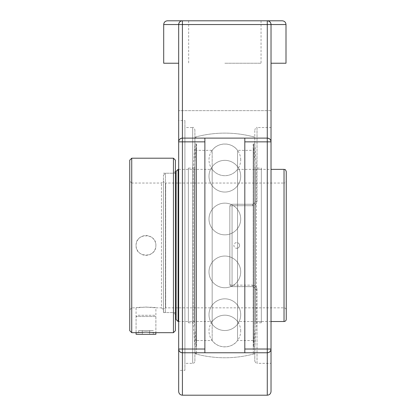 <?xml version="1.0" encoding="UTF-8"?>
<svg xmlns="http://www.w3.org/2000/svg" width="416" height="416" viewBox="0 0 416 416"><rect width="100%" height="100%" fill="white"/><g stroke="black" fill="none" stroke-linecap="round" stroke-linejoin="round"><path stroke-width="0.31" stroke-dasharray="2.08 1.56" d="M184.912 370.365L184.912 120.515L184.912 370.365L178.672 370.365L178.672 245.44L178.672 349.024A3.744 3.744 0 0 0 182.416 352.768L182.416 395.2M178.672 391.456L178.672 120.515L184.912 120.515M184.912 127.535L184.912 363.345L184.912 127.535L192.676 127.535L192.676 363.345L192.676 127.535C193.154 126.937 193.892 127.681 194.896 129.75L194.896 361.13A2.22 2.22 0 0 1 192.676 363.345L184.912 363.345M194.896 361.13L194.896 129.75M194.896 353.694L194.896 137.186L194.896 353.694A112.32 112.32 0 0 0 254.8 353.694L254.8 288.844A2.22 0.832 0 0 0 257.02 289.676C256.828 287.004 255.351 285.501 252.58 285.152C255.346 285.496 256.828 286.998 257.02 289.676A2.22 0.832 0 0 1 254.8 288.844C254.706 287.534 253.963 286.796 252.58 286.624C253.963 286.79 254.701 287.529 254.8 288.844L254.8 361.13L254.8 288.844C254.691 287.513 253.952 286.775 252.58 286.624L232.06 286.624A2.22 2.22 0 0 1 229.84 284.404L229.84 206.476A2.22 2.22 0 0 1 232.06 204.256L252.58 204.256C253.952 204.105 254.691 203.367 254.8 202.036C254.706 203.346 253.963 204.084 252.58 204.256C253.963 204.09 254.701 203.351 254.8 202.036A2.22 0.832 180 0 1 257.02 201.204C256.828 203.876 255.351 205.379 252.58 205.728C255.346 205.384 256.828 203.882 257.02 201.204A2.22 0.832 180 0 0 254.8 202.036L254.8 129.75L254.8 202.036C254.691 203.367 253.952 204.105 252.58 204.256L232.06 204.256A2.22 2.22 0 0 0 229.84 206.476C229.944 205.156 230.682 204.412 232.06 204.256C230.682 204.412 229.944 205.156 229.84 206.476L229.84 284.404A2.22 2.22 0 0 0 232.06 286.624C230.682 286.468 229.944 285.724 229.84 284.404C229.944 285.724 230.682 286.468 232.06 286.624L252.58 286.624C253.952 286.775 254.691 287.513 254.8 288.844L254.8 353.694M252.58 204.256L232.06 204.256L252.58 204.256L252.58 205.728L232.06 205.728A2.22 0.749 180 0 0 229.84 206.476L229.84 284.404L229.84 206.476A2.22 0.749 180 0 1 232.06 205.728L232.06 286.624L252.58 286.624L232.06 286.624L232.06 285.152A2.22 0.749 180 0 1 229.84 284.404A2.22 0.749 180 0 0 232.06 285.152L252.58 285.152L252.58 286.624L252.58 285.152L232.06 285.152L232.06 205.728L252.58 205.728L252.58 204.256M254.8 202.036L254.8 137.186L254.8 202.036M254.8 361.13C255.814 363.204 256.552 363.943 257.02 363.345L257.02 289.676L257.02 363.345L271.024 363.345L271.024 127.535L257.02 127.535L257.02 201.204L257.02 127.535C256.552 126.937 255.814 127.676 254.8 129.75M267.28 395.2L267.28 352.768C269.615 352.487 270.863 351.239 271.024 349.024L271.024 141.856A3.744 3.744 0 0 0 267.28 138.112L182.416 138.112L204.88 138.112L204.88 352.768L182.416 352.768C180.081 352.487 178.833 351.239 178.672 349.024L182.416 349.024L182.416 352.768L267.28 352.768L244.816 352.768L244.816 138.112L267.28 138.112L267.28 24.544L182.416 24.544L182.416 138.112L267.28 138.112C269.547 138.341 270.795 139.589 271.024 141.856L271.024 349.024A3.744 3.744 0 0 1 267.28 352.768L182.416 352.768M182.416 138.112L182.416 141.856L178.672 141.856C178.901 139.589 180.149 138.341 182.416 138.112A3.744 3.744 0 0 0 178.672 141.856L178.672 24.544A3.744 3.744 0 0 1 182.416 20.8L267.28 20.8A3.744 3.744 0 0 1 271.024 24.544L271.024 141.856L267.28 141.856L267.28 138.112M181.069 352.518L181.355 352.612M178.672 24.544C178.948 22.22 180.196 20.972 182.416 20.8L182.416 24.544L178.672 24.544L178.672 110.656L178.672 24.544L163.696 24.544M270.946 23.79L270.769 23.192M267.28 20.8C269.5 20.972 270.748 22.22 271.024 24.544L271.024 110.656L271.024 24.544L267.28 24.544L267.28 20.8M268.627 352.518L268.341 352.612M267.28 352.768L267.28 349.024L271.024 349.024L271.024 391.456M204.88 352.768L204.88 138.112L204.88 352.768L244.816 352.768L244.816 138.112L204.88 138.112M244.816 138.112L244.816 352.768M224.848 20.8L261.04 20.8L224.848 20.8M224.848 63.232L261.04 63.232L224.848 63.232M163.696 63.232L178.672 63.232M271.024 110.656L178.672 110.656L271.024 110.656M271.024 63.232L286 63.232M188.365 169.364L188.365 321.516L188.365 169.364L194.423 169.364L194.423 321.516L194.423 169.364L196.16 144.004L196.16 346.876L196.16 144.004L194.891 144.004L194.891 346.876L194.891 144.004L194.896 346.876L194.896 144.004L196.482 144.004L196.482 346.876L196.482 144.004M188.365 168.095L188.365 322.785L188.365 168.095L193.242 168.095L193.242 322.785L193.242 168.095L194.891 144.004M261.331 169.364L261.331 321.516L261.331 169.364L255.273 169.364L255.273 321.516L255.273 169.364L253.536 144.004L253.536 346.876L253.536 144.004L254.805 144.004L254.805 346.876L254.805 144.004L256.454 168.095L256.454 322.785L256.454 168.095L261.331 168.095L261.331 322.785L261.331 168.095M154.622 315.276L137.337 315.276L154.622 315.276L155.87 316.524L136.089 316.524L155.87 316.524L155.87 332.675M163.446 309.821L163.446 181.059L163.446 309.821L161.465 307.84L161.465 183.04L161.465 307.84L155.886 307.84L145.98 307.05L136.074 307.84C135.46 306.982 156.499 306.982 155.886 307.84L155.886 332.675C156.499 332.062 135.465 332.062 136.074 332.675L136.089 316.524L137.337 315.276M155.87 334.298L136.089 334.298M138.658 330.554L153.301 330.554L138.658 330.554L138.658 334.298L142.319 334.298L138.658 334.298M142.319 334.298L142.319 330.554L142.319 334.298L149.64 334.298L142.319 334.298M149.64 334.298L149.64 330.554L149.64 334.298L153.301 334.298L149.64 334.298M153.301 334.298L153.301 330.554M129.75 181.059L129.75 309.821L129.75 181.059L131.732 183.04L131.732 307.84L131.732 183.04L161.465 183.04L163.446 181.059M163.446 242.902L163.446 312.577L163.446 242.902M173.446 332.675L173.446 158.205M175.427 160.186L175.427 330.694M175.427 242.902L175.427 171.246L175.427 242.902M131.732 158.205L131.732 332.675M155.886 245.44C156.499 232.658 135.465 232.658 136.074 245.44C135.465 258.222 156.499 258.222 155.886 245.44A9.906 9.906 0 0 1 145.98 255.346A9.906 9.906 0 0 1 136.074 245.44A9.906 9.906 0 0 1 145.98 235.534A9.906 9.906 0 0 1 155.886 245.44M173.446 242.902L173.446 312.577L173.446 242.902M129.75 330.694L129.75 160.186M129.75 309.821L131.732 307.84L136.074 307.84L136.074 332.675M163.446 310.596L163.446 175.209L163.446 310.596L165.428 312.577L165.428 173.228L165.428 312.577L176.124 312.577L176.124 173.228L176.124 312.577M175.427 173.228L165.428 173.228L163.446 175.209M163.446 310.06L163.446 180.82L163.446 310.06A2.22 2.22 0 0 1 165.667 307.84L165.667 183.04L284.029 183.04L284.029 307.84L284.029 183.04C285.376 182.91 286.12 182.172 286.25 180.82L286.25 310.06A2.22 2.22 0 0 0 284.029 307.84L165.667 307.84L165.667 183.04C164.32 182.91 163.576 182.166 163.446 180.82M178.105 169.364L178.105 321.516M176.124 319.535L176.124 171.345M178.672 169.364L212.17 169.364L212.17 321.516L212.17 169.364C215.4 173.467 219.627 175.578 224.848 175.703C230.069 175.578 234.296 173.467 237.526 169.364L271.024 169.364M237.526 169.364L237.526 321.516L237.526 169.364M286.25 171.579L286.25 319.301M254.8 245.44L254.8 138.705L254.8 245.44M253.323 245.44L253.323 354.089L253.323 245.44M239.548 245.44A2.85 2.834 -90 0 1 236.709 248.29A2.85 2.834 -90 0 1 233.875 245.44A2.85 2.834 -90 0 1 237.411 242.674A2.85 2.834 -90 0 1 239.548 245.44M196.373 245.44L196.373 354.089L196.373 245.44M261.331 322.785L256.454 322.785L254.805 346.876L254.8 144.004L254.8 346.876L253.536 346.876L255.273 321.516L261.331 321.516M194.896 245.44L194.896 352.175L194.896 245.44M253.214 144.004L253.214 346.876L253.214 144.004L254.8 144.004M253.214 150.342L253.214 340.538L253.214 150.342L237.526 150.342L237.526 340.538L237.526 150.342C231.728 141.981 217.974 141.976 212.17 150.342L212.17 340.538L212.17 150.342L196.482 150.342L196.482 340.538L196.482 150.342M204.88 141.856L182.416 141.856L182.416 349.024L204.88 349.024M286 24.544L271.024 24.544M244.816 349.024L267.28 349.024L267.28 141.856L244.816 141.856M284.029 321.516L284.029 169.364M254.8 137.186A112.32 112.32 0 0 0 194.896 137.186M188.656 20.8L188.656 63.232M261.04 20.8L261.04 63.232M240.698 271.887A15.85 15.85 0 0 0 216.923 258.164A15.85 15.85 0 0 0 216.923 285.615A15.85 15.85 0 0 0 240.698 271.887A15.85 15.85 0 0 0 216.923 258.164A15.85 15.85 0 0 0 216.923 285.615A15.85 15.85 0 0 0 240.698 271.887M240.698 176.197A15.85 15.85 0 0 0 216.923 162.474A15.85 15.85 0 0 0 216.923 189.925A15.85 15.85 0 0 0 240.698 176.197A15.85 15.85 0 0 0 216.923 162.474A15.85 15.85 0 0 0 216.923 189.925A15.85 15.85 0 0 0 240.698 176.197M240.698 331.027A15.85 15.85 0 0 0 216.923 317.304A15.85 15.85 0 0 0 216.923 344.755A15.85 15.85 0 0 0 240.698 331.027M240.698 314.683A15.85 15.85 0 0 0 216.923 300.955A15.85 15.85 0 0 0 216.923 328.406A15.85 15.85 0 0 0 240.698 314.683A15.85 15.85 0 0 0 216.923 300.955A15.85 15.85 0 0 0 216.923 328.406A15.85 15.85 0 0 0 240.698 314.683M240.698 218.993A15.85 15.85 0 0 0 216.923 205.265A15.85 15.85 0 0 0 216.923 232.716A15.85 15.85 0 0 0 240.698 218.993A15.85 15.85 0 0 0 216.923 205.265A15.85 15.85 0 0 0 216.923 232.716A15.85 15.85 0 0 0 240.698 218.993M240.698 159.853A15.85 15.85 0 0 0 216.923 146.125A15.85 15.85 0 0 0 216.923 173.576A15.85 15.85 0 0 0 240.698 159.853M188.365 322.785L193.242 322.785L194.891 346.876L196.16 346.876L194.423 321.516L188.365 321.516M163.446 312.577L173.446 312.577L175.427 314.558M163.446 173.228L173.446 173.228L175.427 171.246M271.024 321.516L237.526 321.516C234.296 317.413 230.069 315.302 224.848 315.177C219.627 315.302 215.4 317.413 212.17 321.516L178.672 321.516M194.896 352.175L196.373 354.089A112.32 112.32 0 0 0 253.323 354.089C253.531 354.484 254.025 353.844 254.8 352.175M194.896 138.705L196.373 136.791A112.32 112.32 0 0 1 253.323 136.791C253.531 136.396 254.025 137.036 254.8 138.705M254.8 346.876L253.214 346.876M196.482 346.876L194.896 346.876M253.214 340.538L237.526 340.538C231.728 348.899 217.974 348.904 212.17 340.538L196.482 340.538M237.411 248.206A2.855 2.855 0 0 0 237.411 242.674"/><path stroke-width="0.62" d="M181.355 352.612L182.416 352.768A3.744 3.744 0 0 1 178.672 349.024L178.672 370.365M178.672 120.515L178.672 141.856C178.901 139.589 180.149 138.341 182.416 138.112A3.744 3.744 0 0 0 178.672 141.856L178.672 349.024L179.036 350.636M271.024 363.345L271.024 127.535M182.416 352.768L182.416 349.024L178.672 349.024L178.672 391.456C178.896 393.728 180.144 394.976 182.416 395.2L182.416 352.768L204.88 352.768L204.88 138.112L182.416 138.112L182.416 24.544L267.28 24.544L267.28 138.112A3.744 3.744 0 0 1 271.024 141.856C270.795 139.589 269.547 138.341 267.28 138.112L244.816 138.112L244.816 352.768L267.28 352.768A3.744 3.744 0 0 0 271.024 349.024L270.66 350.636M267.28 138.112L267.28 141.856L271.024 141.856L271.024 24.544A3.744 3.744 0 0 0 267.28 20.8L182.416 20.8A3.744 3.744 0 0 0 178.672 24.544L178.672 141.856L182.416 141.856L182.416 138.112M179.083 350.724L179.91 351.806M179.988 351.874L181.069 352.518M182.416 20.8C180.196 20.972 178.948 22.22 178.672 24.544L182.416 24.544L182.416 20.8L167.44 20.8L182.416 20.8M268.866 21.154L267.28 20.8L267.28 24.544L271.024 24.544L270.946 23.79M270.769 23.192L270.13 22.116M270.041 22.017L268.954 21.195M267.28 20.8L282.256 20.8L267.28 20.8M270.613 350.724L269.786 351.806M269.708 351.874L268.627 352.518M268.341 352.612L267.28 352.768L267.28 395.2C269.552 394.976 270.8 393.728 271.024 391.456L271.024 349.024L267.28 349.024L267.28 352.768M244.816 352.768L204.88 352.768M204.88 138.112L244.816 138.112M271.024 63.232L286 63.232L286 24.544C285.776 22.272 284.528 21.024 282.256 20.8M178.672 63.232L163.696 63.232L163.696 24.544L178.672 24.544M155.87 332.675L155.87 334.298L136.089 334.298L136.089 332.675L145.98 332.108L155.886 332.675L173.446 332.675L175.427 330.694L175.427 160.186L173.446 158.205L173.446 332.675M131.732 158.205L129.75 160.186L129.75 330.694L131.732 332.675L131.732 158.205L173.446 158.205M176.124 173.228L175.427 173.228M178.105 169.364L176.124 171.345L176.124 319.535L178.105 321.516L178.105 169.364L178.672 169.364M271.024 169.364L284.029 169.364L284.029 321.516A2.22 2.22 0 0 0 286.25 319.301L286.25 171.579C285.085 168.386 284.788 169.905 284.029 169.364M286.25 180.82L286.25 310.06M204.88 349.024L182.416 349.024L182.416 141.856L204.88 141.856M271.024 24.544L286 24.544M244.816 141.856L267.28 141.856L267.28 349.024L244.816 349.024M163.696 24.544C163.92 22.272 165.168 21.024 167.44 20.8M182.416 395.2L267.28 395.2M136.074 332.675L131.732 332.675M178.672 321.516L178.105 321.516M284.029 321.516L271.024 321.516"/></g></svg>
